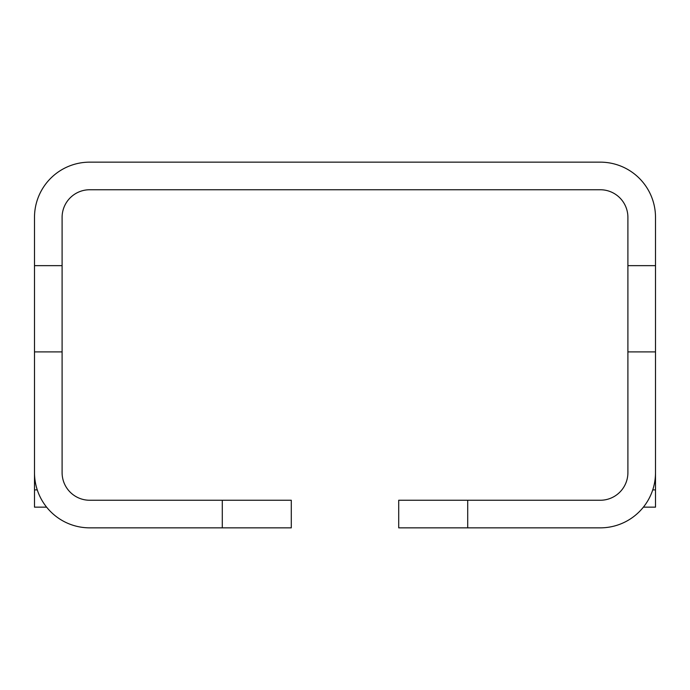 <?xml version="1.0" encoding="UTF-8"?>
<svg xmlns="http://www.w3.org/2000/svg" width="690" height="690" viewBox="0 0 690 690"><rect width="100%" height="100%" fill="white"/><g stroke="black" fill="none" stroke-linecap="round" stroke-linejoin="round"><path stroke-width="1.03" d="M652.731 489.9L655.5 489.9L655.5 217.35A55.2 55.2 0 0 0 600.3 162.15L89.7 162.15A55.2 55.2 0 0 0 34.5 217.35L34.5 265.65L62.1 265.65L62.1 217.35A27.6 27.6 0 0 1 89.7 189.75L600.3 189.75A27.6 27.6 0 0 1 627.9 217.35L627.9 472.65A27.6 27.6 0 0 1 600.3 500.25L467.708 500.25L467.708 527.85L398.708 527.85L398.708 500.25L467.708 500.25M643.391 507.15L655.5 507.15L655.5 489.9M655.5 472.65A55.2 55.2 0 0 1 600.3 527.85L467.708 527.85M655.5 265.65L627.9 265.65M222.292 500.25L222.292 527.85L291.292 527.85L291.292 500.25L89.7 500.25A27.6 27.6 0 0 1 62.1 472.65L62.1 265.65M46.61 507.15L34.5 507.15L34.5 265.65M222.292 527.85L89.7 527.85A55.2 55.2 0 0 1 34.5 472.65M655.5 351.9L627.9 351.9M37.269 489.9L34.5 489.9M34.5 351.9L62.1 351.9"/></g></svg>
